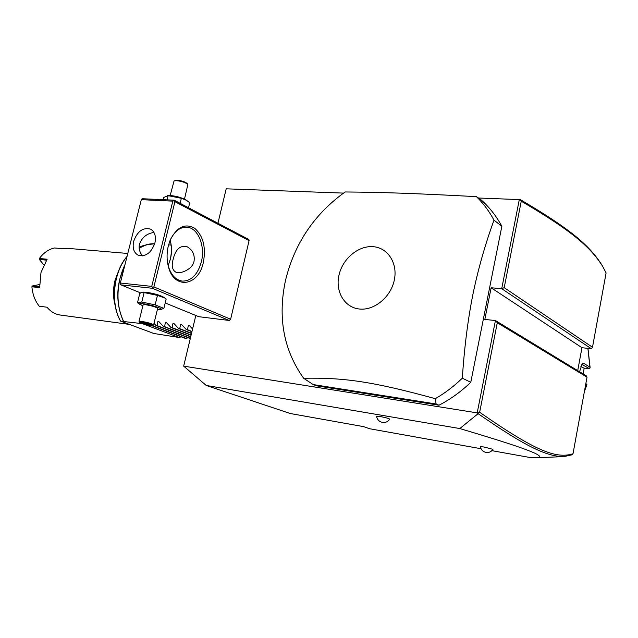 <?xml version="1.0" encoding="UTF-8"?>
<svg xmlns="http://www.w3.org/2000/svg" width="638" height="638" viewBox="0 0 638 638"><rect width="100%" height="100%" fill="white"/><g stroke="black" fill="none" stroke-linecap="round" stroke-linejoin="round"><path stroke-width="0.96" d="M481.028 448.721L369.577 428.728L363.54 426.623L290.346 413.536L206.241 385.472L183.672 366.132L195.818 315.475M217.949 223.236L226.195 188.824L343.507 193.099M478.803 198.027L520.337 199.63C569.806 228.755 589.305 245.08 601.857 265.009L602.041 265.304M491.89 450.667L531.071 457.693L536.008 457.773C541.247 457.701 540.944 456.218 535.083 453.315C527.243 449.862 515.815 445.228 459.799 428.553L478.117 413.671C525.409 446.496 546.965 456.672 563.84 456.609L572.087 454.806L573.012 453.738L587.024 377.178L586.394 375.926L495.431 320.547L477.2 412.882L183.672 366.132M519.324 199.503L501.715 288.687L491.132 287.77L484.832 319.431L495.431 320.547L497.297 322.716L479.656 412.26C534.788 450.627 556.017 459.208 573.012 453.738M165.21 302.962L198.809 316.695L229.194 320.467L230.629 319.231L249.083 240.614L248.294 239.194L174.118 200.18L142.657 198.753L141.445 199.192L120.127 283.902L141.445 199.192M313.202 384.57L316.416 385.799L439 405.21C450.444 399.3 461.035 391.66 470.78 382.282L501.851 226.275C496.212 215.875 489.179 206.975 480.741 199.558L476.458 196.648C412.539 193.274 383.51 192.317 345.134 191.966C314.462 213.937 294.596 243.365 285.545 280.234C277.554 317.381 283.591 350.063 303.648 378.286L313.202 384.57L436.097 403.974L435.315 398.678C444.965 393.104 453.961 386.269 462.319 378.19C464.328 347.79 467.829 320.005 472.822 294.836C477.974 269.73 485.032 244.84 493.995 220.166C489.194 211.25 483.349 203.41 476.458 196.648M459.799 428.553L206.241 385.472M478.117 413.671L477.2 412.882M379.913 416.462C385.535 417.547 388.813 418.44 389.738 419.134C388 421.71 385.575 422.811 382.465 422.42C379.147 421.638 377.17 419.573 376.54 416.223L379.913 416.462M484.075 446.999L492.927 449.343C491.292 451.792 488.987 452.828 486.004 452.438C482.894 451.688 481.012 449.766 480.374 446.656L484.075 446.999M577.717 370.646L581.952 347.694L491.132 287.77M591.362 348.779L501.715 288.687L504.203 287.674L592.495 347.263L591.362 348.779L581.952 347.694M592.495 347.263L606.1 272.936L602.631 266.309C590.174 246.523 570.715 230.222 521.254 201.201L504.203 287.674M587.024 377.178L497.297 322.716M477.846 413.185L479.656 412.26M519.994 199.55L521.254 201.201M584.583 390.488L586.761 384.746L585.748 384.148M579.551 371.763L582.247 363.66L583.874 363.389L589.959 367.233L587.877 348.372M586.761 384.746L585.883 383.406M581.736 364.314L589.161 368.517L583.786 368.11L580.827 366.276M589.161 368.517L589.911 368.102L589.959 367.233M584.201 368.142L583.18 373.972M170.21 259.546C171.774 252.951 171.766 246.483 170.179 240.167C174.349 231.45 179.82 227.12 186.583 227.176C197.9 227.407 205.54 245.933 201.337 261.907C197.708 274.603 191.392 281.007 182.388 281.119C175.665 280.122 170.92 274.962 168.161 265.647L170.21 259.546M174.118 200.18L174.908 201.688L249.083 240.614M174.908 201.688L153.878 286.917L230.629 319.231M203.355 262.425C198.482 286.677 173.384 290.035 168.169 265.687C166.662 259.227 166.709 252.616 168.312 245.861L170.131 240.271C176.798 227 184.94 222.973 194.566 228.181C203.211 235.805 206.138 247.225 203.355 262.425M153.878 286.917L152.626 287.395L152.362 288.28L229.194 320.467M152.362 288.28L120.997 284.891L140.567 292.89M143.207 292.124L146.126 292.228C153.575 293.344 159.356 294.963 163.464 297.077L166.183 298.991L163.886 308.393L160.553 309.55M120.997 284.891L120.127 283.902M120.359 283.025L151.748 286.382L172.81 201.137L141.333 199.678M172.81 201.137L174.038 200.683M154.922 242.934C151.294 252.879 145.743 257.002 138.286 255.288C133.828 252.768 132.281 248.11 133.661 241.316C137.337 231.299 142.936 227.232 150.472 229.098C154.771 231.634 156.254 236.243 154.922 242.934M151.748 286.382L152.626 287.395M153.949 232.439C146.939 233.444 142.122 237.296 139.507 244.003C138.526 248.214 139.531 252.177 142.513 255.894M173.105 259.467C175.53 249.179 180.259 244.968 187.277 246.826C192.7 250.056 194.957 254.873 194.04 261.277C192.628 269.571 179.509 274.635 175.53 271.963C172.22 269.818 171.407 265.647 173.105 259.467M168.153 265.639L170.394 259.227C171.885 252.935 171.861 246.778 170.338 240.757L170.179 240.167M142.864 305.865L137.465 302.763L139.794 293.392L142.402 292.22L157.466 295.386L164.907 298.058M137.465 302.763L141.788 302.029L144.132 292.563M157.419 309.414L160.497 309.558C164.923 309.271 151.166 304.629 143.271 303.776C139.969 303.425 138.893 303.68 140.033 304.557M153.606 324.941L157.666 308.393C156.127 307.053 152.107 305.825 145.616 304.717L143.119 304.836L139.02 321.392L141.5 321.353C148 322.509 152.035 323.705 153.606 324.941L152.634 325.563C151.724 324.511 148.12 323.41 141.803 322.254L139.586 322.389L139.02 321.392M141.788 302.029L155.13 304.876L163.886 308.393M155.13 304.876L157.466 295.386M152.634 325.563L150.424 325.516C145.057 324.582 141.445 323.538 139.586 322.389M151.023 325.268L150.058 324.415L145.145 323.043L141.229 322.517L142.242 323.37L151.023 325.268L149.858 324.367M147.123 324.742L147.139 323.865L148.901 324.104M142.242 323.37L143.056 322.772M145.145 323.043L149.906 324.375M147.203 323.625L143.406 322.82M188.505 207.749L189.717 202.764L186.615 200.356L181.344 198.306L180.107 203.331M167.116 199.861L168.161 195.659L181.344 198.306M163.081 199.678L163.615 197.525L168.161 195.659M168.448 195.531L170.083 195.523C176.136 196.049 181.423 197.525 185.937 199.933L186.615 200.356M187.859 184.478L187.325 183.656C185.267 181.862 181.806 180.713 176.925 180.203L174.046 180.945L176.295 180.65C181.718 181.216 185.57 182.492 187.859 184.478L184.486 199.152M174.046 180.945L170.186 195.523M470.78 382.282L462.319 378.19M501.851 226.275L493.995 220.166M439 405.21L436.097 403.974M394.284 280.17C398.008 263.151 387.697 247.496 372.879 246.667C358.101 245.582 342.454 258.964 338.938 275.321C335.205 291.654 344.512 307.5 359.346 309.015C374.123 310.778 390.783 297.204 394.284 280.17M303.648 378.286C343.34 377.449 372.385 381.396 435.315 398.678M181.192 336.824L179.095 337.486L142.386 323.649L120.805 321.201L120.367 320.635M159.006 321.727L157.937 321.321L157.084 325.627L155.975 325.476L153.989 323.394M157.937 321.321L158.726 321.424L163.424 326.473L190.682 336.896M166.518 322.716L165.441 322.302L164.548 326.624L163.424 326.473M165.441 322.302L166.239 322.405L170.96 327.485L191.089 335.221M174.118 323.721L173.018 323.291L172.085 327.637L170.96 327.485M173.018 323.291L173.831 323.394L178.568 328.498L191.496 333.499M181.79 324.726L180.682 324.295L179.709 328.658L178.568 328.498M180.682 324.295L181.503 324.399L186.256 329.527L191.926 331.736M189.55 325.747L188.425 325.308L187.412 329.686L186.256 329.527M188.425 325.308L189.255 325.412L192.572 329.041M188.425 337.821L185.219 338.347L151.637 325.635M179.095 337.486L153.949 333.499M119.019 269.874L115.047 280.281C112.966 288.878 112.99 297.188 115.111 305.227M127.775 253.469L67.5 248.334L62.293 248.653L54.541 247.983C48.727 249.219 43.671 252.72 39.365 258.494L47.132 259.235L40.991 272.49L39.652 287.674L31.9 286.765C32.634 294.565 35.09 301.048 39.269 306.208L46.997 307.221C50.753 311.711 55.163 314.311 60.219 315.028L129.426 324.415M46.494 260.144L39.373 259.467L39.365 258.494M43.807 264.818L39.373 259.467M31.9 286.765L32.371 285.976L39.588 286.821M32.371 285.976L39.5 284.532M152.33 325.635L186.296 338.499M155.975 325.476L190.291 338.531M157.084 325.627L190.347 338.292M164.548 326.624L190.746 336.649M172.085 327.637L191.145 334.966M179.709 328.658L191.559 333.235M187.412 329.686L191.99 331.465M583.874 363.389L582.654 364.434L581.728 364.322M139.18 248.142L146.453 244.721L154.683 243.796C149.42 243.453 144.26 244.944 139.188 248.254M124.737 265.544L120.056 278.32C116.427 294.07 117.567 308.337 123.485 321.129M123.301 321.113C115.47 302.922 116.012 284.133 124.936 264.738M142.354 245.909L150.855 243.868M142.091 245.981L139.132 247.066L142.091 245.981M126.986 256.612C113.349 272.354 110.31 303.417 120.646 321.153M154.268 333.618L120.805 321.201M536.008 457.773L563.84 456.609M602.631 266.309L601.857 265.009M584.432 391.333L586.96 384.738M590.102 367.544L587.973 348.388M168.472 264.945L168.185 265.567M170.338 240.757L170.194 240.223M143.271 292.124L142.402 292.22M141.365 322.549L145.169 323.051M168.591 195.523L167.323 195.603M171.096 245.056L168.576 244.856M154.093 333.57L120.71 321.185M120.446 320.954C110.079 303.066 113.237 272.083 127.034 256.42"/></g></svg>
